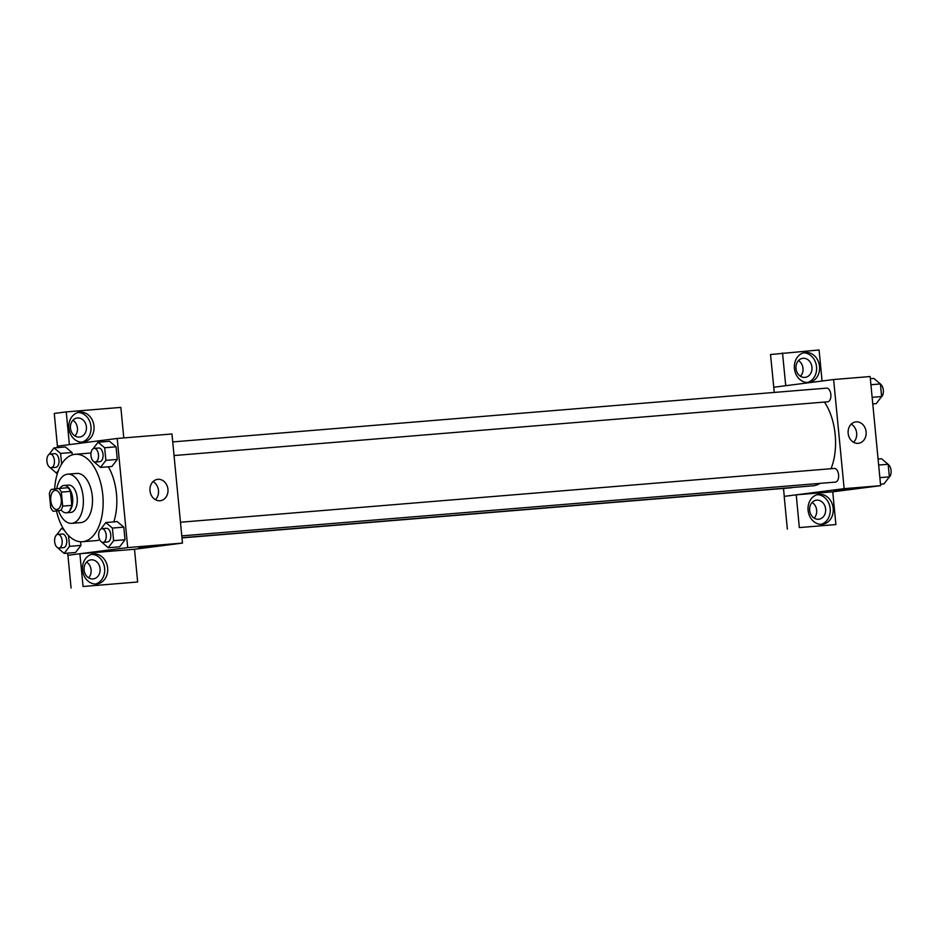<?xml version="1.0" encoding="UTF-8"?>
<svg xmlns="http://www.w3.org/2000/svg" width="938" height="938" viewBox="0 0 938 938"><rect width="100%" height="100%" fill="white"/><g stroke="black" fill="none" stroke-linecap="round" stroke-linejoin="round"><path stroke-width="1.41" d="M56.937 509.44A9.591 5.276 85.3 0 1 56.808 509.451A9.591 5.276 85.3 0 1 50.758 500.317A9.591 5.276 85.3 0 1 55.236 490.328A9.591 5.276 85.3 0 1 61.275 499.333A9.591 5.276 85.3 0 1 56.937 509.44M62.682 506.121L61.333 492.122A13.026 7.164 85.3 0 0 58.813 488.487L51.133 489.472A13.026 7.164 85.3 0 0 49.362 493.658L50.711 507.657A13.026 7.164 85.3 0 0 53.232 511.292L60.911 510.307A13.026 7.164 85.3 0 0 62.682 506.121L71.804 505.371L70.456 491.371L61.333 492.122M53.232 511.292L60.911 510.307M58.813 488.487L67.935 487.737A13.026 7.164 85.3 0 1 70.456 491.371M71.804 505.371A13.026 7.164 85.3 0 1 70.033 509.557M61.685 510.6A13.707 7.539 -94.7 0 0 66.27 512.793A13.707 7.539 -94.7 0 0 72.66 498.524A13.707 7.539 -94.7 0 0 64.019 485.474A13.707 7.539 -94.7 0 0 59.856 488.393M64.019 485.474L68.591 485.098A13.707 7.539 85.3 0 1 77.209 497.972A13.707 7.539 85.3 0 1 71.018 512.406A13.707 7.539 85.3 0 1 70.831 512.418L66.27 512.793M58.555 510.858A24.669 13.566 -94.7 0 0 71.734 523.345A24.669 13.566 -94.7 0 0 83.236 497.644A24.669 13.566 -94.7 0 0 67.688 474.171A24.669 13.566 -94.7 0 0 56.714 488.757M71.734 523.345L80.856 522.595A24.669 13.566 -94.7 0 0 92.358 496.894A24.669 13.566 -94.7 0 0 76.81 473.42L67.688 474.171M56.491 511.022A43.863 24.13 -94.7 0 0 82.427 541.73A43.863 24.13 -94.7 0 0 102.887 496.038A43.863 24.13 -94.7 0 0 75.239 454.297A43.863 24.13 -94.7 0 0 54.65 489.015M75.239 454.297L88.934 453.171A43.863 24.13 85.3 0 1 90.998 453.16M108.351 466.784A43.863 24.13 85.3 0 1 113.803 521.891M99.745 539.784A43.863 24.13 85.3 0 1 96.731 540.534A43.863 24.13 85.3 0 1 96.122 540.605L82.427 541.73M67.642 553.139L67.841 555.296L127.709 547.593L117.203 438.468L57.335 446.183L57.476 447.614M57.558 547.675L64.171 553.42L75.579 552.482L80.949 545.412L80.598 541.754L80.949 545.412L69.553 546.35L68.497 535.492M61.627 464.076L60.595 453.429L72.003 452.491L72.238 454.895L72.003 452.491L65.414 446.969L54.005 447.907L49.046 454.414M93.882 461.684L100.495 467.429L111.903 466.491L117.285 459.421L116.066 446.816L109.476 441.294L98.068 442.232L93.108 448.751M101.621 542L108.233 547.745L119.642 546.807L125.012 539.737L123.804 527.133L117.215 521.61L105.806 522.548L100.847 529.055M134.509 549.258L79.894 553.748L83.048 586.496L137.652 581.994L134.509 549.258L182.476 543.09L171.959 433.966L117.203 438.468M68.873 428.174A15.078 12.593 -97.3 0 1 79.496 412.192A15.078 12.593 -97.3 0 1 93.906 425.535A15.078 12.593 -97.3 0 1 83.353 442.091A15.078 12.593 -97.3 0 1 68.873 428.174M69.389 444.624L66.235 411.899L120.85 407.397L123.781 437.929M81.841 442.185A15.078 12.593 82.7 0 0 90.916 425.922A15.078 12.593 82.7 0 0 78.018 412.486M77.514 417.985A9.591 8.008 -97.3 0 1 86.402 426.684A9.591 8.008 -97.3 0 1 79.66 437.049A9.591 8.008 -97.3 0 1 79.355 437.073A9.591 8.008 -97.3 0 1 70.467 428.373A9.591 8.008 -97.3 0 1 77.209 418.008A9.591 8.008 -97.3 0 1 77.514 417.985M72.93 420.259A9.591 8.008 -97.3 0 1 74.958 435.959M66.235 411.899L54.263 413.435L57.417 446.171M149.998 490.762A10.775 9.005 -97.3 0 1 157.584 479.341A10.775 9.005 -97.3 0 1 167.89 488.874A10.775 9.005 -97.3 0 1 160.339 500.716A10.775 9.005 -97.3 0 1 149.998 490.762M182.476 543.09L127.709 547.593M155.403 499.708A10.775 9.005 82.7 0 0 153.07 481.569M138.777 547.862L149.341 546.725L138.777 547.862M79.894 553.748L67.841 555.296M82.532 570.034A15.078 12.593 -97.3 0 1 93.155 554.053A15.078 12.593 -97.3 0 1 107.565 567.396A15.078 12.593 -97.3 0 1 97.013 583.952A15.078 12.593 -97.3 0 1 82.532 570.034M95.5 584.046A15.078 12.593 82.7 0 0 104.575 567.783A15.078 12.593 82.7 0 0 91.678 554.346M91.174 559.834A9.591 8.008 -97.3 0 1 100.061 568.545A9.591 8.008 -97.3 0 1 93.319 578.898A9.591 8.008 -97.3 0 1 93.014 578.934A9.591 8.008 -97.3 0 1 84.127 570.222A9.591 8.008 -97.3 0 1 90.869 559.869A9.591 8.008 -97.3 0 1 91.174 559.834M86.589 562.12A9.591 8.008 -97.3 0 1 88.618 577.82M137.652 581.994L83.048 586.496M67.923 555.296L71.077 588.032M819.988 483.375A48.026 26.416 85.3 0 1 813.551 485.755A48.026 26.416 85.3 0 1 812.883 485.825L181.96 537.72M824.432 402.062A48.026 26.416 85.3 0 1 831.009 468.719M181.773 535.868L835.406 482.109A6.847 3.775 -94.7 0 0 838.607 474.968A6.847 3.775 -94.7 0 0 834.281 468.449A6.847 3.775 -94.7 0 0 834.187 468.461M792.2 487.526A6.847 3.775 85.3 0 1 791.438 487.772A6.847 3.775 85.3 0 1 791.344 487.783L181.972 537.908M172.733 441.915L826.554 388.133A6.847 3.775 85.3 0 1 830.857 394.57A6.847 3.775 85.3 0 1 827.773 401.781A6.847 3.775 85.3 0 1 827.679 401.792L174.046 455.551M784.274 496.366L783.5 488.428M774.26 392.436L770.532 354.517L819.085 349.968L822.075 381.027M796.245 494.83L799.317 527.578L835.899 524.565L832.745 491.829L796.245 494.83L844.141 488.663L833.624 379.538L773.756 387.253M800.501 376.279A9.591 8.008 82.7 0 0 798.484 360.579M814.161 518.139A9.591 8.008 82.7 0 0 812.144 502.44M799.317 527.578L835.899 524.565M787.345 529.114L784.191 496.378L796.174 494.842M804.898 377.393A9.591 8.008 -97.3 0 1 796.01 368.693A9.591 8.008 -97.3 0 1 802.752 358.328A9.591 8.008 -97.3 0 1 803.057 358.304A9.591 8.008 -97.3 0 1 811.945 367.004A9.591 8.008 -97.3 0 1 805.203 377.369A9.591 8.008 -97.3 0 1 804.898 377.393M807.384 382.505A15.078 12.593 82.7 0 0 816.47 366.242A15.078 12.593 82.7 0 0 803.561 352.805M794.427 368.493A15.078 12.593 -97.3 0 1 805.05 352.512A15.078 12.593 -97.3 0 1 819.46 365.855A15.078 12.593 -97.3 0 1 808.896 382.411A15.078 12.593 -97.3 0 1 794.427 368.493M818.557 519.253A9.591 8.008 -97.3 0 1 809.67 510.542A9.591 8.008 -97.3 0 1 816.412 500.189A9.591 8.008 -97.3 0 1 825.581 508.689A9.591 8.008 -97.3 0 1 818.862 519.218A9.591 8.008 -97.3 0 1 818.557 519.253M821.043 524.365A15.078 12.593 82.7 0 0 830.13 508.103A15.078 12.593 82.7 0 0 817.221 494.666M808.087 510.354A15.078 12.593 -97.3 0 1 818.71 494.373A15.078 12.593 -97.3 0 1 833.12 507.716A15.078 12.593 -97.3 0 1 822.556 524.272A15.078 12.593 -97.3 0 1 808.087 510.354M785.739 385.706L782.515 352.981M785.657 385.717L773.686 387.253M832.745 491.829L880.641 485.661L870.136 376.537L833.624 379.538M856.101 421.877A10.775 9.005 -97.3 0 1 866.091 431.656A10.775 9.005 -97.3 0 1 858.516 443.299A10.775 9.005 -97.3 0 1 848.21 433.755A10.775 9.005 -97.3 0 1 855.761 421.912A10.775 9.005 -97.3 0 1 856.101 421.877M880.641 485.661L844.141 488.663M853.568 442.279A10.775 9.005 82.7 0 0 851.235 424.14M833.87 490.609L847.506 489.296M880.501 484.219L883.971 483.938L889.353 476.867L888.145 464.263L881.544 458.741L878.074 459.022M889.353 476.867L879.867 477.641M888.145 464.263L878.66 465.049M888.157 464.486A6.847 3.775 85.3 0 1 891.1 470.935A6.847 3.775 85.3 0 1 888.931 477.419M872.774 403.903L876.244 403.621L881.614 396.551L880.407 383.947L873.817 378.424L870.347 378.706M881.614 396.551L872.141 397.325M880.407 383.947L870.921 384.732M880.43 384.17A6.847 3.775 85.3 0 1 883.362 390.618A6.847 3.775 85.3 0 1 881.192 397.102M108.233 547.745L113.604 540.675L112.396 528.071L105.806 522.548M101.89 528.692L106.451 528.317A6.847 3.775 85.3 0 1 110.766 534.754A6.847 3.775 85.3 0 1 107.671 541.965A6.847 3.775 85.3 0 1 107.577 541.976L103.016 542.352A6.847 3.775 85.3 0 1 98.701 535.833A6.847 3.775 85.3 0 1 101.89 528.692A6.847 3.775 85.3 0 1 106.205 535.129A6.847 3.775 85.3 0 1 103.11 542.34A6.847 3.775 85.3 0 1 103.016 542.352M119.642 546.807L125.012 539.737L113.604 540.675M125.012 539.737L123.804 527.133L112.396 528.071M123.804 527.133L117.215 521.61M100.495 467.429L105.877 460.359L104.657 447.754L98.068 442.232M94.152 448.376L98.725 448.001A6.847 3.775 85.3 0 1 103.028 454.438A6.847 3.775 85.3 0 1 99.944 461.648A6.847 3.775 85.3 0 1 99.85 461.66L95.277 462.035A6.847 3.775 85.3 0 1 90.963 455.516A6.847 3.775 85.3 0 1 94.152 448.376A6.847 3.775 85.3 0 1 98.467 454.813A6.847 3.775 85.3 0 1 95.371 462.024A6.847 3.775 85.3 0 1 95.277 462.035M111.903 466.491L117.285 459.421L105.877 460.359M117.285 459.421L116.066 446.816L104.657 447.754M116.066 446.816L109.476 441.294M64.534 530.568L61.744 528.223L56.784 534.73M64.171 553.42L69.553 546.35M57.828 534.367L62.389 533.992A6.847 3.775 85.3 0 1 66.704 540.417A6.847 3.775 85.3 0 1 63.608 547.64A6.847 3.775 85.3 0 1 63.514 547.651L58.953 548.027A6.847 3.775 85.3 0 1 54.639 541.507A6.847 3.775 85.3 0 1 57.828 534.367A6.847 3.775 85.3 0 1 62.143 540.792A6.847 3.775 85.3 0 1 59.047 548.015A6.847 3.775 85.3 0 1 58.953 548.027M63.01 528.117L61.744 528.223M75.579 552.482L80.949 545.412M49.82 467.359L56.432 473.104L58.496 470.384M60.595 453.429L54.005 447.907M50.101 454.051L54.662 453.675A6.847 3.775 85.3 0 1 58.965 460.112A6.847 3.775 85.3 0 1 55.881 467.323A6.847 3.775 85.3 0 1 55.788 467.335L51.215 467.71A6.847 3.775 85.3 0 1 46.9 461.191A6.847 3.775 85.3 0 1 50.101 454.051A6.847 3.775 85.3 0 1 54.404 460.488A6.847 3.775 85.3 0 1 51.309 467.699A6.847 3.775 85.3 0 1 51.215 467.71M57.558 473.01L56.432 473.104M72.003 452.491L65.414 446.969M180.459 522.231L834.281 468.449"/></g></svg>
